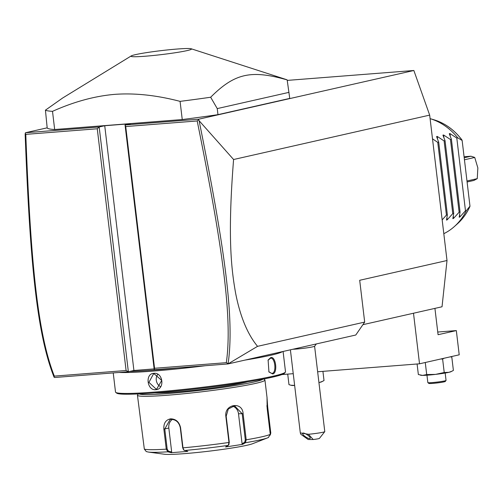 <?xml version="1.0" encoding="UTF-8"?>
<svg xmlns="http://www.w3.org/2000/svg" width="503" height="503" viewBox="0 0 503 503"><rect width="100%" height="100%" fill="white"/><g stroke="black" fill="none" stroke-linecap="round" stroke-linejoin="round"><path stroke-width="0.75" d="M287.244 80.398L413.856 70.495L429.675 115.118L447.01 260.516L442.03 306.773L362.889 324.687M413.856 70.495L198.742 119.192L198.66 119.695L199.1 120.701L233.587 159.514L429.675 115.118M198.742 119.192L125.046 124.958L130.604 123.7L104.731 125.725L99.173 126.982L25.477 132.742L47.175 127.831M131.226 55.927L62.617 98.028L45.433 110.157L47.194 128.013A122.286 7.966 -6.8 0 0 54.67 129.523L182.249 119.544A122.286 7.966 -6.8 0 0 217.969 114.659L289.747 98.406L287.169 79.914A122.286 7.966 -6.8 0 0 286.402 79.593L191.197 48.772A30.501 1.987 -6.8 0 0 177.081 49.043A30.501 1.987 -6.8 0 0 131.226 55.927A30.501 1.987 -6.8 0 0 145.405 56.21A30.501 1.987 -6.8 0 0 177.955 52.312A30.501 1.987 -6.8 0 0 191.197 48.772M198.66 119.695L197.201 120.959L125.731 126.549L154.553 368.278L154.232 369.718L227.978 363.946L355.778 335.017L364.681 322.09L359.695 280.284L447.01 260.516M154.232 369.718L125.046 124.958L125.731 126.549M25.477 132.742L25.15 134.307C30.086 264.723 37.209 334.696 54.079 377.181L54.613 377.508L128.359 371.736L133.917 370.478L154.138 368.9M233.587 159.514C227.394 237.712 231.43 269.652 235.668 293.456C240.201 316.513 247.495 334.143 257.549 346.341L364.681 322.09M257.549 346.341L227.978 363.946M228.104 363.568C234.587 319.512 225.143 249.765 199.1 120.701M228.048 363.638L226.319 362.669C232.549 319.04 223.137 249.369 197.201 120.959M154.553 368.278L226.319 362.669M413.497 313.231L419.527 363.801L317.644 371.767M293.243 373.679L281.957 374.559M419.527 363.801L459.214 354.816L456.328 330.584L438.069 334.715L434.925 308.377M456.328 330.584L437.748 332.037M322.63 381.305L319.531 382.437A15.285 0.993 173.2 0 0 321.549 381.846L324.014 380.545L322.92 371.352M319.531 382.437L318.933 382.557A15.285 0.993 173.2 0 0 319.531 382.437M294.639 385.411L290.91 385.229L288.974 384.644L287.716 374.106M294.651 385.487A15.285 0.993 173.2 0 1 293.249 385.512A15.285 0.993 173.2 0 1 291.683 385.405L290.91 385.229M444.174 358.218L442.621 359.067L440.835 358.979M452.008 371.189L448.909 372.321A15.285 0.993 173.2 0 0 450.921 371.73L453.392 370.428L451.788 356.992L450.116 356.872M444.224 372.503L435.567 374.383A15.285 0.993 173.2 0 0 448.909 372.321L444.224 372.503L442.621 359.067M450.914 356.696L451.788 356.992M420.288 375.112L421.061 375.288A15.285 0.993 173.2 0 0 422.627 375.395A15.285 0.993 173.2 0 0 435.567 374.383L426.701 374.553L422.627 375.395L418.351 374.528L417.094 363.99M426.701 374.553L425.268 362.5M445.174 373.037L446.054 380.425A9.173 0.597 173.2 0 1 446.035 380.463A9.173 0.597 173.2 0 1 432.184 382.588A9.173 0.597 -6.8 0 1 427.864 382.632A9.173 0.597 -6.8 0 1 427.839 382.594L426.959 375.207M427.864 382.632L428.877 383.431A8.255 0.541 -6.8 0 0 432.769 383.387A8.255 0.541 173.2 0 0 445.237 381.481L446.035 380.463M97.268 128.774L99.173 126.982L128.359 371.736L126.09 370.504L97.268 128.774L25.791 134.364C30.677 264.132 37.832 334.023 54.324 376.118L126.09 370.504M25.188 133.264L25.791 134.364M133.917 370.478L104.731 125.725M54.123 377.237L54.324 376.118M316.299 343.951A18.341 18.341 0 0 1 314.57 346.246A12.229 0.799 -6.8 0 1 308.238 347.655A12.229 0.799 173.2 0 1 292.828 349.264M324.756 431.649L319.418 438.402A6.111 0.396 173.2 0 1 313.193 439.521L308.458 434.29A12.229 0.799 -6.8 0 0 318.424 433.058A12.229 0.799 -6.8 0 0 324.756 431.649A12.229 0.799 -6.8 0 0 324.781 431.593L314.595 346.215M313.193 439.521L308.182 439.503L300.8 434.265L300.304 432.882L308.458 434.29M303.19 433.039A4.584 1.308 33.8 0 1 307.886 435.258A4.584 1.308 33.8 0 1 310.213 438.365A4.584 1.308 33.8 0 1 309.615 438.591A4.584 1.308 33.8 0 1 304.925 436.365A4.584 1.308 33.8 0 1 302.599 433.259A4.584 1.308 33.8 0 1 303.19 433.039M177.672 367.882A84.68 5.514 173.2 0 1 153.931 370.045A84.68 5.514 173.2 0 1 129.699 371.434M205.4 365.712A85.598 5.577 173.2 0 1 153.566 371.063A85.598 5.577 173.2 0 1 119.18 372.459M283.088 351.471L285.503 371.761A85.598 5.577 173.2 0 1 285.364 372.145A85.598 5.577 173.2 0 1 156.056 391.963A85.598 5.577 173.2 0 1 115.734 392.371A85.598 5.577 173.2 0 1 115.508 392.032L113.232 372.924M155.785 389.693C146.989 390.825 144.921 373.515 153.836 373.333C163.085 372.094 165.154 389.404 155.785 389.693L156.031 389.014L148.932 382.362L153.446 373.987L154.226 373.867L161.733 380.419L156.817 388.894L156.031 389.014M282.453 351.616A85.598 5.577 173.2 0 1 244.955 360.104M272.689 373.962L268.935 371.95L268.112 360.029L270.733 357.602C275.889 355.898 277.939 373.213 272.689 373.962L268.784 371.73M285.364 372.145L284.566 373.157A84.68 5.514 173.2 0 1 156.64 392.761A84.68 5.514 173.2 0 1 116.753 393.17L115.734 392.371M154.817 392.9A50.445 3.288 -6.8 0 0 174.818 392.07A50.445 3.288 -6.8 0 0 247.501 381.852M263.031 379.117A62.674 4.081 173.2 0 1 168.467 393.509A62.674 4.081 173.2 0 1 139.086 393.899M263.735 378.985L264.773 379.796A64.202 4.181 173.2 0 1 264.943 380.054A64.202 4.181 173.2 0 1 232.543 387.599A64.202 4.181 173.2 0 1 167.857 395.201A64.202 4.181 173.2 0 1 137.445 395.257A64.202 4.181 173.2 0 1 137.552 394.968L138.369 393.931M137.445 395.257L144.33 449.085L146.272 451.568L148.379 452.059A61.932 4.037 -6.8 0 0 167.851 451.807L166.26 449.154L163.865 429.084C163.513 423.224 165.776 419.804 170.674 418.829C175.975 419.005 179.275 421.986 180.583 427.776L182.979 447.846L183.853 450.103L187.826 451.392L171.221 452.687L167.851 451.807L168.404 451.16L167.172 449.034L164.777 428.971L170.127 419.502L171.064 419.364C175.981 419.521 179.062 422.319 180.3 427.751L182.696 447.821L183.626 449.801M268.351 437.541L270.268 434.359L267.15 408.229L267.024 397.754L267.678 406.87L270.79 433.001L270.262 435.095M148.379 452.059L164.343 454.228A45.855 2.987 173.2 0 0 184.607 453.631A45.855 2.987 173.2 0 0 252.669 443.696L267.671 437.83A61.932 4.037 -6.8 0 1 245.414 442.734L242.71 444.331L225.583 446.978L228.293 445.381L228.966 442.47L225.847 416.339C224.137 403.978 242.603 401.098 243.094 413.673L246.206 439.804L245.414 442.734L244.716 442.238L242.081 443.791L238.497 413.762A9.173 8.079 -89.8 0 0 232.543 406.122M228.708 444.709L229.293 442.37L226.18 416.245L228.305 408.977L234.568 405.839L242.195 413.768L245.307 439.899L244.716 442.238M266.911 405.619L270.18 433.624M171.221 452.687L171.686 452.021L168.404 451.16M171.686 452.021L168.832 428.053A9.173 7.765 77.2 0 1 172.441 419.395M184.456 450.506A61.932 4.037 -6.8 0 0 228.293 445.381L229.016 444.388M242.71 444.331L242.081 443.791M267.992 360.267L270.595 358.205M270.733 357.602L270.293 358.249C274.984 356.652 276.901 372.736 272.098 373.396M160.344 386.549A7.646 6.47 77.2 0 1 157.615 374.603M54.67 129.523L52.507 111.345C74.06 101.7 94.847 96.035 114.86 94.35C134.911 92.904 156.647 95.243 180.08 101.367A122.286 7.966 -6.8 0 0 210.663 97.236L217.246 108.598L289.024 92.351M182.249 119.544L180.08 101.367M45.433 110.157A122.286 7.966 -6.8 0 0 52.507 111.345M217.969 114.659L217.246 108.598M210.663 97.236C234.668 73.287 251.016 69.59 287.169 79.914M432.498 138.822L437.755 142.374L438.704 142.16L436.579 136.583L437.252 136.432L444.105 140.941L445.054 140.727L442.923 135.15L443.602 134.999L450.455 139.501L451.405 139.287L449.273 133.71L449.952 133.559L456.806 138.067L457.755 137.847A61.14 51.752 77.2 0 0 430.096 118.651L433.825 119.745C444.828 123.078 454.159 129.755 461.823 139.771L461.716 139.708M459.641 214.831L459.893 216.944L465.476 210.763L466.426 210.55A61.14 51.752 77.2 0 1 454.404 226.52A61.14 51.752 77.2 0 1 443.809 233.681M459.893 216.944L459.208 217.221M453.291 216.271L453.543 218.384L459.126 212.203L460.069 211.989L459.22 217.095M453.543 218.384L452.857 218.66M446.941 217.711L447.192 219.817L452.775 213.643L453.719 213.423L452.87 218.535M447.192 219.817L446.507 220.094M442.168 219.912L446.425 215.077L447.368 214.863L446.519 219.968M465.476 210.763L456.806 138.067M460.069 211.989L451.405 139.287M459.126 212.203L450.455 139.501M453.719 213.423L445.054 140.727M452.775 213.643L444.105 140.941M447.368 214.863L438.704 142.16M446.425 215.077L437.755 142.374M457.755 137.847L462.138 140.444L469.978 206.161L466.426 210.55M469.771 206.796L469.978 206.161M462.138 140.444L461.823 139.771M466.973 180.986L477.259 178.653L477.85 167.908L474.731 157.452L464.445 159.778M467.092 181.985L473.883 180.451L477.259 178.653M474.731 157.452L470.997 156.213L464.206 157.753M464.087 156.754L470.997 156.213M153.836 373.333L154.226 373.867M144.33 449.085A64.202 4.181 -6.8 0 0 166.26 449.154L167.172 449.034M163.865 429.084L168.832 428.053M170.674 418.829L171.064 419.364M245.307 439.899L246.206 439.804A64.202 4.181 -6.8 0 0 270.268 434.359M182.696 447.821L182.979 447.846A64.202 4.181 -6.8 0 0 228.966 442.47L229.293 442.37M243.094 413.673L238.497 413.762M267.678 406.87L267.018 406.996M270.79 433.001L270.174 433.114M225.847 416.339L226.18 416.245M449.952 133.559L450.267 136.194M443.602 134.999L443.916 137.633M437.252 136.432L437.566 139.073M469.833 206.708C466.74 213.461 462.59 219.17 457.39 223.848A58.989 49.929 -102.8 0 0 469.89 206.526M461.961 140.035A58.989 49.929 -102.8 0 0 433.825 119.745M290.394 349.818L300.304 432.882M264.943 380.054L267.068 397.867M267.671 437.83L268.539 437.465M183.853 450.103L183.394 449.594M457.39 223.848L454.404 226.52"/></g></svg>
